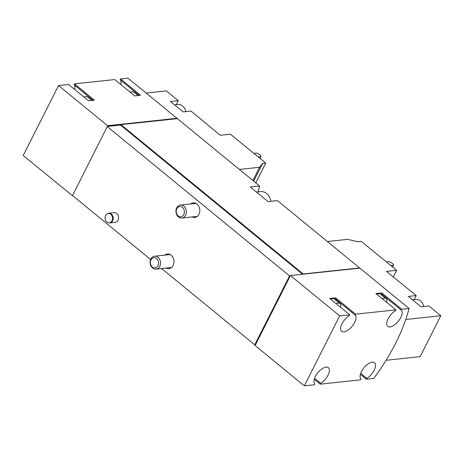 <?xml version="1.0" encoding="UTF-8"?>
<svg xmlns="http://www.w3.org/2000/svg" width="464" height="464" viewBox="0 0 464 464"><rect width="100%" height="100%" fill="white"/><g stroke="black" fill="none" stroke-linecap="round" stroke-linejoin="round"><path stroke-width="0.7" d="M336.006 303.566A9.773 4.576 -50.7 0 1 337.792 303.073A9.773 4.576 -50.7 0 1 339.903 303.589A9.773 4.576 -50.7 0 1 340.698 307.406M382.156 298.636A9.773 4.576 -50.7 0 1 383.937 298.149A9.773 4.576 -50.7 0 1 386.054 298.659A9.773 4.576 -50.7 0 1 386.843 302.482M405.774 319.476L440.8 315.74L428.881 305.973L421.08 306.808L408.378 296.403L416.185 295.574L386.471 271.411L396.621 270.326L361.311 241.402L358.162 241.738L347.571 239.36L327.364 241.518M396.621 270.326L393.263 276.973M314.546 378.293L320.659 383.305A10.591 4.953 -50.7 0 0 328.077 375.022A10.591 4.953 -50.7 0 0 328.367 367.662A10.591 4.953 -50.7 0 0 317.944 372.569A10.591 4.953 -50.7 0 0 314.807 383.931L314.377 384.784L304.326 385.857L339.677 315.874L290.447 275.541L359.849 268.134L409.08 308.467A127.084 59.467 -50.7 0 1 373.735 378.444L366.38 379.233L360.389 374.326M239.372 169.43L259.579 167.272L262.595 163.444L265.744 163.108L230.44 134.177L220.29 135.262L190.971 111.058L183.164 111.894L170.468 101.488L178.275 100.653L166.356 90.892L146.143 93.049M265.744 163.108L255.768 182.862M176.204 104.748L178.275 100.653M72.413 195.663L23.2 155.533L58.551 85.556L68.597 84.483L88.537 100.816L94.389 100.189L74.449 83.856L114.747 79.559L134.682 95.891L140.534 95.265L120.599 78.932L127.954 78.143L176.964 118.297A127.084 59.467 -50.7 0 1 176.854 118.72M84.059 97.15A9.773 4.576 -50.7 0 1 85.846 96.663A9.773 4.576 -50.7 0 1 87.957 97.173L91.959 100.45M130.21 92.226A9.773 4.576 -50.7 0 1 131.991 91.739A9.773 4.576 -50.7 0 1 134.108 92.249L138.104 95.526M360.696 373.369L366.809 378.38A10.591 4.953 -50.7 0 0 374.222 370.092A10.591 4.953 -50.7 0 0 374.512 362.738A10.591 4.953 -50.7 0 0 364.089 367.639A10.591 4.953 -50.7 0 0 360.957 379.001L360.522 379.854L320.23 384.157L314.244 379.25M304.326 385.857L255.096 345.518L255.368 344.984L254.753 344.839L289.559 275.941L290.174 276.08L290.447 275.541M339.677 315.874L349.723 314.801L329.788 298.468L335.64 297.847L355.581 314.18L395.873 309.877L375.933 293.544L381.791 292.917L401.725 309.256L409.08 308.467M150.632 259.533L72.535 195.553L107.312 126.446L120.483 125.042L120.686 124.636L177.405 118.662L259.608 186.006L250.299 186.998L268.122 201.602L277.426 200.605L359.629 267.954A127.084 59.467 -50.7 0 1 359.571 268.163M257.961 191.876A127.084 59.467 129.3 0 0 259.608 186.006M120.976 124.683L303.201 273.975L359.629 267.954M108.785 213.225L114.15 212.651A4.889 3.903 83.9 0 1 117.949 215.047A4.889 3.903 83.9 0 1 118.013 220.249A4.889 3.903 83.9 0 1 115.188 222.372L109.823 222.946A4.889 3.903 -96.1 0 0 112.642 220.823A4.889 3.903 -96.1 0 0 112.584 215.621A4.889 3.903 -96.1 0 0 108.785 213.225A4.889 3.903 -96.1 0 0 107.439 213.689L107.033 213.939A4.669 3.729 -96.1 0 0 105.108 218.532A4.669 3.729 -96.1 0 0 107.961 222.621A4.669 3.729 -96.1 0 0 112.01 220.754A4.669 3.729 -96.1 0 0 111.528 215.093A4.669 3.729 -96.1 0 0 107.033 213.939M190.605 203.98A7.331 5.852 83.9 0 1 193.186 202.884A7.331 5.852 83.9 0 1 199.781 209.554A7.331 5.852 83.9 0 1 194.741 217.465A7.331 5.852 83.9 0 1 191.992 216.943M164.772 255.119A7.331 5.852 83.9 0 1 167.353 254.023A7.331 5.852 83.9 0 1 173.954 260.693A7.331 5.852 83.9 0 1 168.908 268.604A7.331 5.852 83.9 0 1 166.158 268.082M161.652 268.563L254.753 344.839M107.341 126.649L289.559 275.941M58.551 85.556L107.555 125.703L176.964 118.297M72.599 195.425L107.312 126.446M120.483 125.042L302.598 274.247M255.177 345.001L289.977 276.103M255.368 344.984L290.174 276.08M72.21 195.68L72.575 195.582M120.686 124.636L107.712 126.022L107.555 125.703M107.509 126.428L107.712 126.022M74.449 83.856L74.02 84.709A10.591 4.953 -50.7 0 1 74.582 89.384M120.599 78.932L120.17 79.785A10.591 4.953 -50.7 0 1 120.733 84.46M107.486 125.843L176.825 118.726M366.809 378.38L366.38 379.233M401.725 309.256L401.296 310.109A10.591 4.953 -50.7 0 1 398.158 321.465A10.591 4.953 -50.7 0 1 387.736 326.372A10.591 4.953 -50.7 0 1 388.026 319.012A10.591 4.953 -50.7 0 1 395.444 310.729L395.873 309.877M355.581 314.18L355.146 315.033A10.591 4.953 -50.7 0 1 352.014 326.395A10.591 4.953 -50.7 0 1 341.591 331.296A10.591 4.953 -50.7 0 1 341.881 323.942A10.591 4.953 -50.7 0 1 349.293 315.659L349.723 314.801M320.659 383.305L320.23 384.157M254.951 344.822L289.756 275.918M303.131 274.108L359.269 268.198M74.02 84.709L93.084 100.328M120.17 79.785L139.235 95.404M355.146 315.033L335.211 298.7A10.591 4.953 -50.7 0 1 336.035 300.417M335.211 298.7L335.64 297.847M330.664 299.187A9.773 4.576 -50.7 0 1 332.444 298.694A9.773 4.576 -50.7 0 1 334.561 299.21L339.903 303.589M401.296 310.109L381.356 293.77A10.591 4.953 -50.7 0 1 382.179 295.493M381.356 293.77L381.791 292.917M376.809 294.257A9.773 4.576 -50.7 0 1 378.589 293.77A9.773 4.576 -50.7 0 1 380.706 294.28L386.054 298.659M259.579 167.272L252.897 180.508M262.595 163.444L253.657 181.134M258.286 156.989L260.936 156.71L260.803 155.689L258.576 153.868L256.482 153.056L253.825 153.34M260.936 156.71L260.06 158.444M174.644 104.91L177.979 104.557A8.961 7.151 83.9 0 1 182.671 106.065A8.961 7.151 83.9 0 1 185.873 111.604M440.8 315.74L420.135 356.648L386.054 360.284M414.12 299.663L416.185 295.574M412.56 299.831L415.895 299.471A8.961 7.151 83.9 0 1 420.581 300.979A8.961 7.151 83.9 0 1 423.783 306.518M390.827 265.582L393.484 265.298L393.344 264.283L391.117 262.456L389.029 261.65L386.373 261.934M393.484 265.298L392.602 267.038M107.961 222.621L108.408 222.778A4.889 3.903 -96.1 0 0 109.823 222.946M183.802 214.501A5.116 4.083 -96.1 0 0 180.403 206.544A5.116 4.083 -96.1 0 0 176.709 213.863A5.116 4.083 -96.1 0 0 183.802 214.501M185.6 215.197A6.519 5.203 -96.1 0 0 185.513 208.261A6.519 5.203 -96.1 0 0 180.45 205.065A6.519 5.203 -96.1 0 0 175.972 212.1A6.519 5.203 -96.1 0 0 181.836 218.028A6.519 5.203 -96.1 0 0 185.6 215.197M270.837 201.312A11.403 9.106 -96.1 0 0 260.658 191.591L256.447 192.038M157.975 265.64A5.116 4.083 -96.1 0 0 154.576 257.677A5.116 4.083 -96.1 0 0 150.875 265.002A5.116 4.083 -96.1 0 0 157.975 265.64M159.767 266.336A6.519 5.203 -96.1 0 0 159.686 259.393A6.519 5.203 -96.1 0 0 154.622 256.203A6.519 5.203 -96.1 0 0 150.139 263.233A6.519 5.203 -96.1 0 0 156.003 269.161A6.519 5.203 -96.1 0 0 159.767 266.336M195.936 203.412L180.45 205.065M197.322 216.375L181.836 218.028M170.108 254.55L154.622 256.203M171.489 267.508L156.003 269.161"/></g></svg>
